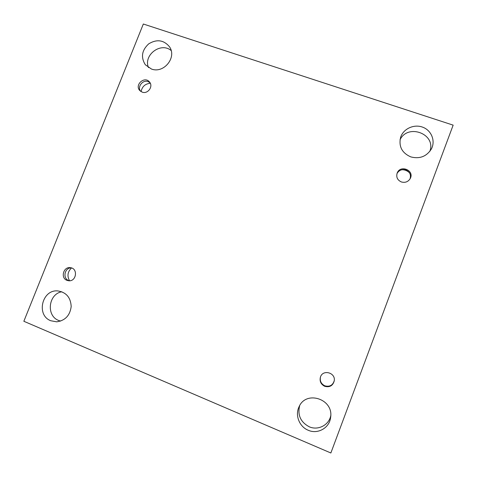 <?xml version="1.0" encoding="UTF-8"?>
<svg xmlns="http://www.w3.org/2000/svg" width="477" height="477" viewBox="0 0 477 477"><rect width="100%" height="100%" fill="white"/><g stroke="black" fill="none" stroke-linecap="round" stroke-linejoin="round"><path stroke-width="0.72" d="M23.85 321.277L143.327 24.011L453.15 125.141L330.859 452.989L23.85 321.277M308.172 430.23C299.377 426.718 294.917 415.342 298.972 407C305.715 390.019 333.62 398.808 330.656 417.202C329.738 427.786 317.795 434.672 308.172 430.23M410.81 156.903C401.92 152.95 398.528 146.409 400.626 137.269C403.387 128.689 414.125 123.805 422.831 127.234C431.602 130.501 435.745 141.18 431.262 149.194C426.402 156.581 419.581 159.151 410.81 156.903M50.789 320.747C35.775 315.19 42.161 289.068 57.991 290.946C66.309 292.371 70.703 297.565 71.186 306.538C69.988 315.506 65.158 320.604 56.685 321.826L50.789 320.747M151.424 69.01L145.336 64.777C140.667 57.276 141.782 50.306 148.693 43.86C156.766 38.995 163.671 39.925 169.401 46.657C177.205 57.24 163.784 73.917 151.424 69.01M142.182 92.127L139.85 90.606C134.234 84.984 144.531 75.682 149.456 81.937C153.594 86.325 147.822 94.416 142.182 92.127M66.941 280.339C60.197 277.93 63.536 266.261 70.548 267.704C78.323 268.575 76.296 281.907 68.545 280.744L66.941 280.339M324.67 386.298C320.86 384.301 319.447 381.236 320.425 377.11C322.726 369.15 335.671 372.525 334.27 380.753C332.904 385.744 329.708 387.592 324.67 386.298M401.395 181.97C397.436 180.139 396.023 177.188 397.156 173.109C400.239 164.386 414.746 170.337 410.244 178.523C408.199 181.82 405.247 182.965 401.395 181.97M330.77 415.628C328.993 425.138 318.004 430.779 309.185 426.754C300.546 422.085 297.38 415.044 299.675 405.629M400.018 139.791C407.918 123.126 436.533 134.073 429.801 151.406M60.573 321.11L58.665 320.466C45.935 315.792 48.374 294.029 61.795 291.757M148.484 67.597C143.136 55.099 160.874 41.708 171.148 50.544M150.303 83.278C145.205 83.779 142.128 86.558 141.073 91.608M71.526 267.943C67.603 271.783 66.947 276.058 69.559 280.768M409.499 172.835C407.441 170.772 404.937 169.74 401.968 169.729M410.011 178.941C411.246 174.82 409.85 171.827 405.838 169.973C401.938 168.995 398.993 170.188 397.001 173.556M320.502 376.89C319.668 380.914 321.093 383.884 324.789 385.798C329.673 387.085 332.845 385.327 334.294 380.521M71.365 267.895C64.723 267.478 62.362 278.306 68.628 280.524L69.392 280.774M149.981 82.67L148.114 81.609C142.814 79.486 137.132 86.671 140.512 91.22"/></g></svg>
